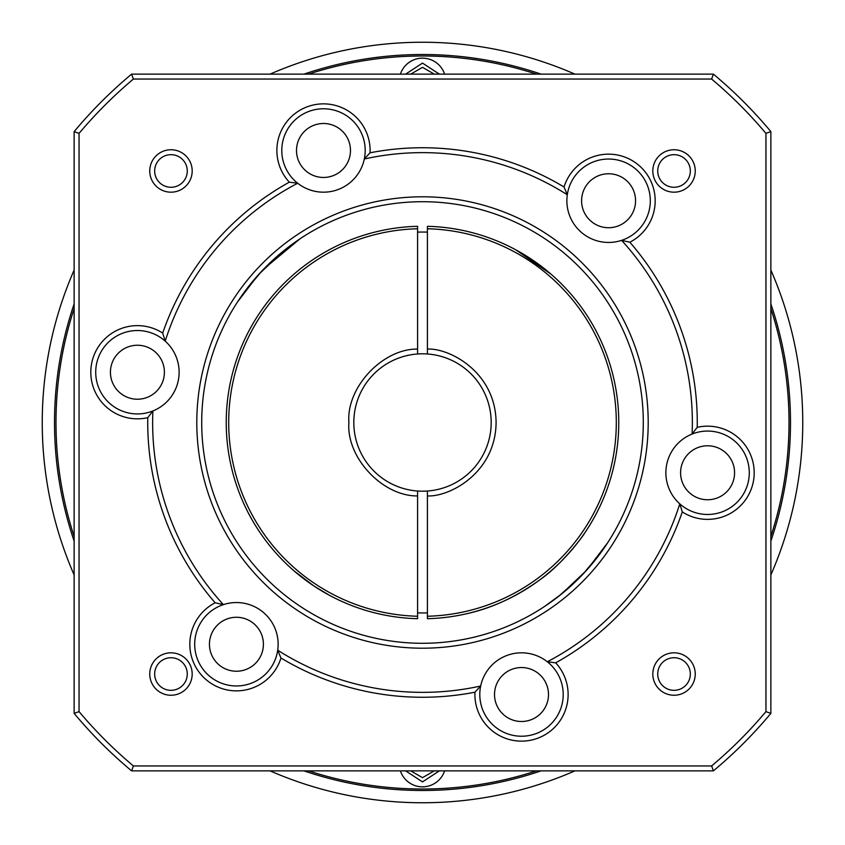 <?xml version="1.0" encoding="UTF-8"?>
<svg xmlns="http://www.w3.org/2000/svg" width="845" height="845" viewBox="0 0 845 845"><rect width="100%" height="100%" fill="white"/><g stroke="black" fill="none" stroke-linecap="round" stroke-linejoin="round"><path stroke-width="1.27" d="M444.618 770.862A23.301 23.301 0 0 1 400.382 770.862M353.812 422.5A68.688 68.688 0 0 1 417.588 353.981L417.588 226.302A196.262 196.262 0 0 0 226.238 422.5A196.262 196.262 0 0 0 417.588 618.698L417.588 491.019A68.688 68.688 0 0 1 353.812 422.5A68.688 68.688 0 0 0 427.412 491.019L427.412 618.698A196.262 196.262 0 0 0 618.762 422.5A196.262 196.262 0 0 0 427.412 226.302L427.412 353.981A68.688 68.688 0 0 1 491.188 422.5A68.688 68.688 0 0 1 427.412 491.019L427.412 491.251M303.925 74.138A367.987 367.987 0 0 1 541.075 74.138M770.862 303.925A367.987 367.987 0 0 1 770.862 541.075M74.138 541.075A367.987 367.987 0 0 1 74.138 303.925M308.583 74.138A366.508 366.508 0 0 1 536.417 74.138M770.862 308.583A366.508 366.508 0 0 1 770.862 536.417M536.417 770.862A366.508 366.508 0 0 1 308.583 770.862M541.075 770.862A367.987 367.987 0 0 1 303.925 770.862M417.588 232.111A190.452 190.452 0 0 1 427.412 232.111M466.662 613.723C491.758 608.242 516.189 596.908 539.955 579.733C562.58 564.217 584.846 533.681 584.761 532.899M417.588 228.752A193.801 193.801 0 0 0 228.699 422.5A193.801 193.801 0 0 0 417.588 616.248M74.138 536.417A366.508 366.508 0 0 1 74.138 308.583M400.382 74.138A23.301 23.301 0 0 1 444.618 74.138A23.301 23.301 0 0 0 400.382 74.138M434.288 770.862L422.5 777.664L410.712 770.862M410.712 74.138L422.5 67.336L434.288 74.138M427.412 612.889A190.452 190.452 0 0 1 417.588 612.889M417.588 353.749L417.588 353.981A68.688 68.688 0 0 1 491.188 422.5A68.688 68.688 0 0 1 427.412 491.019M293.933 570.787L314.076 586.092L329.17 595.144M285.124 562.654L281.892 559.422M559.876 282.346L563.108 285.578M551.067 274.213L515.83 249.856M427.412 616.248A193.801 193.801 0 0 0 616.301 422.5A193.801 193.801 0 0 0 427.412 228.752M582.754 574.378L600.098 553.676L607.703 542.712L587.75 568.917M586.113 570.755L561.682 593.898L544.55 606.488L559.115 595.947L581.043 576.174M643.288 422.5A220.788 220.788 0 0 1 422.5 643.288A220.788 220.788 0 0 1 201.712 422.5A220.788 220.788 0 0 1 422.5 201.712A220.788 220.788 0 0 1 643.288 422.5M648.199 422.5A225.7 225.7 0 0 1 422.5 648.199A225.7 225.7 0 0 1 196.8 422.5A225.7 225.7 0 0 1 422.5 196.8A225.7 225.7 0 0 1 648.199 422.5M237.445 302.066L257.25 276.083M258.887 274.245L283.318 251.102L300.45 238.512M278.132 644.26A41.701 41.701 0 0 1 233.442 685.855A41.701 41.701 0 0 1 223.386 604.64A41.701 41.701 0 0 1 278.132 644.26M280.962 658.001A46.612 46.612 0 0 1 206.465 679.961A46.612 46.612 0 0 1 215.158 602.781L223.386 604.64A269.851 269.851 0 0 1 152.892 410.955A41.701 41.701 0 0 1 95.717 372.233A41.701 41.701 0 0 1 165.208 341.137A41.701 41.701 0 0 1 152.892 410.955L147.78 417.673A46.612 46.612 0 0 1 90.806 372.233A46.612 46.612 0 0 1 162.694 333.078L165.208 341.137A269.851 269.851 0 0 1 297.693 183.238A41.701 41.701 0 0 1 323.487 108.773A41.701 41.701 0 0 1 364.322 158.987A41.701 41.701 0 0 1 297.693 183.238L289.317 182.171A46.612 46.612 0 0 1 323.487 103.861A46.612 46.612 0 0 1 370.047 152.797L364.322 158.987A269.851 269.851 0 0 1 567.301 194.783A41.701 41.701 0 0 1 611.558 159.145A41.701 41.701 0 0 1 621.614 240.36A41.701 41.701 0 0 1 567.301 194.783L564.037 186.998A46.612 46.612 0 0 1 655.181 200.74A46.612 46.612 0 0 1 629.842 242.219L621.614 240.36A269.851 269.851 0 0 1 692.108 434.045A41.701 41.701 0 0 1 749.283 472.767A41.701 41.701 0 0 1 679.792 503.863A41.701 41.701 0 0 1 692.108 434.045L697.22 427.327A46.612 46.612 0 0 1 754.194 472.767A46.612 46.612 0 0 1 682.306 511.922L679.792 503.863A269.851 269.851 0 0 1 547.306 661.762A41.701 41.701 0 0 1 521.513 736.227A41.701 41.701 0 0 1 480.678 686.013A41.701 41.701 0 0 1 547.306 661.762L555.683 662.829A46.612 46.612 0 0 1 521.513 741.139A46.612 46.612 0 0 1 474.953 692.203A274.762 274.762 0 0 1 280.962 658.001L277.699 650.217A269.851 269.851 0 0 0 480.678 686.013L474.953 692.203M629.842 242.219A274.762 274.762 0 0 1 697.22 427.327M734.569 472.767A26.987 26.987 0 0 1 707.582 499.754A26.987 26.987 0 0 1 680.595 472.767A26.987 26.987 0 0 1 707.582 445.78A26.987 26.987 0 0 1 734.569 472.767M350.474 150.473A26.987 26.987 0 0 1 323.487 177.461A26.987 26.987 0 0 1 296.51 150.473A26.987 26.987 0 0 1 323.487 123.497A26.987 26.987 0 0 1 350.474 150.473M164.405 372.233A26.987 26.987 0 0 1 137.418 399.22A26.987 26.987 0 0 1 110.431 372.233A26.987 26.987 0 0 1 137.418 345.246A26.987 26.987 0 0 1 164.405 372.233M548.489 694.527A26.987 26.987 0 0 1 521.513 721.503A26.987 26.987 0 0 1 494.526 694.527A26.987 26.987 0 0 1 521.513 667.539A26.987 26.987 0 0 1 548.489 694.527M635.556 200.74A26.987 26.987 0 0 1 608.58 227.727A26.987 26.987 0 0 1 581.592 200.74A26.987 26.987 0 0 1 608.58 173.764A26.987 26.987 0 0 1 635.556 200.74M263.408 644.26A26.987 26.987 0 0 1 236.42 671.236A26.987 26.987 0 0 1 209.444 644.26A26.987 26.987 0 0 1 236.42 617.272A26.987 26.987 0 0 1 263.408 644.26M695.245 170.965A21.209 21.209 0 0 1 674.035 192.185A21.209 21.209 0 0 1 652.815 170.965A21.209 21.209 0 0 1 674.035 149.755A21.209 21.209 0 0 1 695.245 170.965M657.727 170.965A16.308 16.308 0 0 0 674.035 187.273A16.308 16.308 0 0 0 690.333 170.965A16.308 16.308 0 0 0 674.035 154.667A16.308 16.308 0 0 0 657.727 170.965M154.667 674.035A16.308 16.308 0 0 0 170.965 690.333A16.308 16.308 0 0 0 187.273 674.035A16.308 16.308 0 0 0 170.965 657.727A16.308 16.308 0 0 0 154.667 674.035M170.965 695.245A21.209 21.209 0 0 1 149.755 674.035A21.209 21.209 0 0 1 170.965 652.815A21.209 21.209 0 0 1 192.185 674.035A21.209 21.209 0 0 1 170.965 695.245M695.245 674.035A21.209 21.209 0 0 1 674.035 695.245A21.209 21.209 0 0 1 652.815 674.035A21.209 21.209 0 0 1 674.035 652.815A21.209 21.209 0 0 1 695.245 674.035M657.727 674.035A16.308 16.308 0 0 0 674.035 690.333A16.308 16.308 0 0 0 690.333 674.035A16.308 16.308 0 0 0 674.035 657.727A16.308 16.308 0 0 0 657.727 674.035M192.185 170.965A21.209 21.209 0 0 1 170.965 192.185A21.209 21.209 0 0 1 149.755 170.965A21.209 21.209 0 0 1 170.965 149.755A21.209 21.209 0 0 1 192.185 170.965M154.667 170.965A16.308 16.308 0 0 0 170.965 187.273A16.308 16.308 0 0 0 187.273 170.965A16.308 16.308 0 0 0 170.965 154.667A16.308 16.308 0 0 0 154.667 170.965M300.112 238.734L263.957 268.826M262.246 270.622L244.902 291.324L237.297 302.288M770.862 713.402L770.862 131.598L765.95 133.383L765.95 711.617L770.862 713.402A453.849 453.849 0 0 1 713.402 770.862L131.598 770.862A453.849 453.849 0 0 1 74.138 713.402L79.05 711.617L79.05 133.383L74.138 131.598L74.138 713.402M74.138 131.598A453.849 453.849 0 0 1 131.598 74.138L713.402 74.138A453.849 453.849 0 0 1 770.862 131.598M215.158 602.781A274.762 274.762 0 0 1 147.78 417.673M162.694 333.078A274.762 274.762 0 0 1 289.317 182.171M370.047 152.797A274.762 274.762 0 0 1 564.037 186.998M682.306 511.922A274.762 274.762 0 0 1 555.683 662.829M713.402 74.138L711.617 79.05A448.938 448.938 0 0 1 765.95 133.383M79.05 711.617A448.938 448.938 0 0 0 133.383 765.95L711.617 765.95A448.938 448.938 0 0 0 765.95 711.617M711.617 79.05L133.383 79.05A448.938 448.938 0 0 0 79.05 133.383M711.617 765.95L713.402 770.862M131.598 770.862L133.383 765.95M133.383 79.05L131.598 74.138M74.138 574.938A380.25 380.25 0 0 1 74.138 270.062M270.062 74.138A380.25 380.25 0 0 1 574.938 74.138M770.862 270.062A380.25 380.25 0 0 1 770.862 574.938M574.938 770.862A380.25 380.25 0 0 1 270.062 770.862M439.368 770.862L422.5 781.9L405.632 770.862M417.588 349.07C382.574 348.584 346.091 387.591 348.9 422.5C346.091 457.409 382.574 496.416 417.588 495.93M405.632 74.138L422.5 63.1L439.368 74.138M427.412 495.93C449.603 497.029 495.645 472.862 496.099 422.5C495.645 372.138 449.603 347.971 427.412 349.07"/></g></svg>
